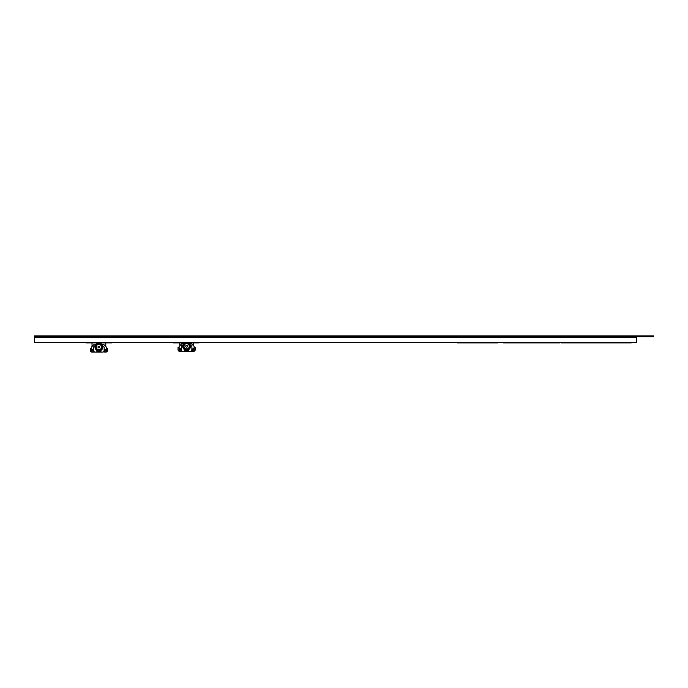 <?xml version="1.0" encoding="UTF-8"?>
<svg xmlns="http://www.w3.org/2000/svg" width="688" height="688" viewBox="0 0 688 688"><rect width="100%" height="100%" fill="white"/><g stroke="black" fill="none" stroke-linecap="round" stroke-linejoin="round"><path stroke-width="1.03" d="M520.971 342.366L520.971 342.942L503.306 342.942M636.4 342.366L34.4 342.366L34.4 336.69L653.6 336.69L653.6 335.89L34.4 335.89L34.4 336.69L636.4 336.69L636.4 337.55L34.4 337.55L636.4 337.55L636.4 342.366M89.775 342.366L89.775 342.942L88.933 342.942L88.933 342.366M89.775 342.942L99.554 342.942L99.554 342.366M98.719 342.942L98.719 342.366M96.922 342.942L96.922 342.366M94.325 342.942L94.325 342.366M94.204 342.942L94.204 342.366M91.556 342.942L91.556 342.366M101.239 342.366L101.239 342.942L100.482 342.942L100.482 342.366M101.239 342.942L102.005 342.942L102.005 342.366M109.237 342.366L109.237 342.942L103.871 342.942L103.871 342.366M108.3 342.942L108.3 342.366M109.237 342.942L109.994 342.942L109.994 342.366M109.994 342.942L110.751 342.942L110.751 342.366M184.341 342.366L184.341 342.942L179.559 342.942L179.559 342.366M183.877 342.942L183.877 342.366M180.376 342.942L180.376 342.366M184.341 342.942L189.131 342.942L189.131 342.366M198.935 342.366L198.935 342.942L190.524 342.942L190.524 342.366M195.659 342.942L195.659 342.366M88.933 342.942L86.077 342.942L86.077 342.366M110.751 342.942L111.688 342.942L111.688 342.366M103.871 342.942L102.005 342.942M100.482 342.942L99.554 342.942M179.559 342.942L173.238 342.942L173.238 342.366M190.524 342.942L189.131 342.942M520.971 342.942L521.341 342.366M521.341 342.942L523 342.942L523 342.366M543.288 342.366L543.288 342.942L523.026 342.942L546.444 342.942L546.444 342.366M497.622 342.366L497.622 342.942L480.817 342.942L480.817 342.366M480.817 342.942L457.382 342.942L457.382 342.366M489.125 342.942L489.125 342.366M484.085 342.942L484.085 342.366M543.253 342.942L543.253 342.366M559.791 342.366L559.791 342.942L546.444 342.942M551.552 342.942L551.552 342.366M566.078 342.366L566.078 342.942L561.21 342.942L561.21 342.366M630.948 342.366L630.948 342.942L600.323 342.942L600.323 342.366M600.323 342.942L599.42 342.942L599.42 342.366M599.42 342.942L566.43 342.942L566.43 342.366M566.43 342.942L566.903 342.942L566.43 342.942M587.079 342.942L587.079 342.366M586.038 342.942L586.038 342.366M597.941 342.942L597.941 342.366M630.948 342.942L630.518 342.366M602.464 342.942L602.464 342.366M188.667 342.942A3.93 3.93 0 0 1 186.62 350.218A3.93 3.93 0 0 1 184.573 342.942M189.914 346.296A3.294 3.294 0 0 1 186.62 349.59A3.294 3.294 0 0 1 183.326 346.296A3.294 3.294 0 0 1 186.62 342.994A3.294 3.294 0 0 1 189.914 346.296M189.26 346.296A2.64 2.64 0 0 1 186.62 348.928A2.64 2.64 0 0 1 183.98 346.296A2.64 2.64 0 0 1 186.62 343.656A2.64 2.64 0 0 1 189.26 346.296M187.506 346.296A0.886 0.886 0 0 1 186.62 347.182A0.886 0.886 0 0 1 185.734 346.296A0.886 0.886 0 0 1 186.62 345.402A0.886 0.886 0 0 1 187.506 346.296M190.413 345.273L191.118 345.66A1.539 1.539 0 0 1 191.926 347.062L191.832 349.874A1.539 1.539 0 0 1 190.292 351.37L188.624 351.37L188.624 349.667L188.056 349.951L188.624 349.667M190.258 344.826L191.642 346.116M179.74 342.942L179.74 344.585M193.5 342.942L193.5 344.585M179.112 347.638L178.02 347.638L178.02 349.65A1.72 1.72 0 0 0 179.74 351.37L188.624 351.37M191.066 351.155L193.5 351.37A1.72 1.72 0 0 0 195.22 349.65L195.22 347.638L194.128 347.638M185.124 349.925A3.93 3.93 0 0 0 186.594 350.218L186.646 350.218A3.93 3.93 0 0 0 188.237 349.874M182.948 351.37A1.539 1.539 0 0 1 181.408 349.874L181.314 347.062A1.539 1.539 0 0 1 182.122 345.66L182.827 345.273M188.056 351.37L187.755 350.054M188.056 350.562L185.184 350.562L185.184 351.37M184.616 351.37L184.616 349.667L185.184 350.562M180.368 351.37L180.832 351.37A1.72 1.72 0 0 1 179.112 349.65L179.112 348.498L180.256 348.498L180.256 349.074M189.389 343.51L191.264 343.51L194.128 346.382L194.128 349.65A1.72 1.72 0 0 1 192.408 351.37L192.872 351.37M188.056 350.218L186.964 350.209M186.276 350.209L185.184 350.218M181.598 346.116L181.383 346.288A1.531 1.531 0 0 1 182.105 345.333L182.982 344.826M181.4 349.65L180.832 349.65L181.383 349.074M183.851 343.51L181.976 343.51L179.112 346.382L179.112 348.498M191.857 349.074L192.408 349.65L191.84 349.65M180.832 349.074L179.112 349.074M194.128 349.074L192.408 349.074M192.984 349.074L192.984 348.498L194.128 348.498M102.83 347.036A3.93 3.93 0 0 1 98.9 350.966A3.93 3.93 0 0 1 94.97 347.036A3.93 3.93 0 0 1 98.9 343.114A3.93 3.93 0 0 1 102.83 347.036M102.194 347.036A3.294 3.294 0 0 1 98.9 350.338A3.294 3.294 0 0 1 95.606 347.036A3.294 3.294 0 0 1 98.9 343.742A3.294 3.294 0 0 1 102.194 347.036M101.54 347.036A2.64 2.64 0 0 1 98.9 349.676A2.64 2.64 0 0 1 96.26 347.036A2.64 2.64 0 0 1 98.9 344.404A2.64 2.64 0 0 1 101.54 347.036M99.786 347.036A0.886 0.886 0 0 1 98.9 347.93A0.886 0.886 0 0 1 98.014 347.036A0.886 0.886 0 0 1 98.9 346.15A0.886 0.886 0 0 1 99.786 347.036M102.693 346.021L103.398 346.399A1.539 1.539 0 0 1 104.206 347.81L104.112 350.622A1.539 1.539 0 0 1 102.572 352.11L100.904 352.11L100.904 350.416L100.336 350.699L100.904 350.416M102.538 345.565L103.922 346.864M92.02 342.942L92.02 345.333M105.78 342.942L105.78 345.333M100.465 342.942L100.448 343.432M97.352 343.432L97.335 342.942M91.392 348.386L90.3 348.386L90.3 350.39A1.72 1.72 0 0 0 92.02 352.11L100.904 352.11M103.346 351.903L105.78 352.11A1.72 1.72 0 0 0 107.5 350.39L107.5 348.386L106.408 348.386M97.404 350.674A3.93 3.93 0 0 0 98.874 350.966L98.926 350.966A3.93 3.93 0 0 0 100.517 350.622M95.228 352.11A1.539 1.539 0 0 1 93.688 350.622L93.594 347.81A1.539 1.539 0 0 1 94.402 346.399L95.107 346.021M100.336 352.11L100.035 350.794M100.336 351.31L97.464 351.31L97.464 352.11M96.896 352.11L96.896 350.416L97.464 351.31M92.648 352.11L93.112 352.11A1.72 1.72 0 0 1 91.392 350.39L91.392 349.246L92.536 349.246L92.536 349.822M101.669 344.258L103.544 344.258L106.408 347.122L106.408 350.39A1.72 1.72 0 0 1 104.688 352.11L105.152 352.11M100.336 350.966L99.244 350.949M98.556 350.949L97.464 350.966M93.878 346.864L93.663 347.036A1.531 1.531 0 0 1 94.385 346.073L95.262 345.565M93.68 350.39L93.112 350.39L93.663 349.822M96.131 344.258L94.256 344.258L91.392 347.122L91.392 349.246M104.137 349.822L104.688 350.39L104.12 350.39M93.112 349.822L91.392 349.822M106.408 349.822L104.688 349.822M105.264 349.822L105.264 349.246L106.408 349.246M97.73 343.114L100.07 343.114M179.112 349.65L180.832 349.65L180.832 351.37M192.408 351.37L192.408 349.65L194.128 349.65M91.392 350.39L93.112 350.39L93.112 352.11M104.688 352.11L104.688 350.39L106.408 350.39M585.995 342.942L585.995 342.366M631.145 342.942L631.145 342.366"/></g></svg>
